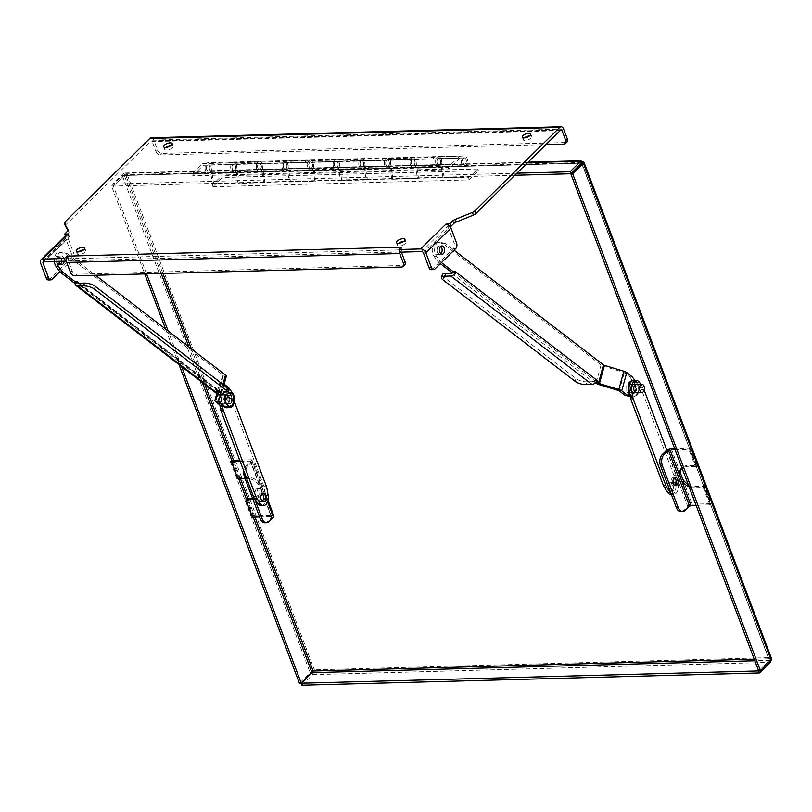 <?xml version="1.0" encoding="UTF-8"?>
<svg xmlns="http://www.w3.org/2000/svg" width="812" height="812" viewBox="0 0 812 812"><rect width="100%" height="100%" fill="white"/><g stroke="black" fill="none" stroke-linecap="round" stroke-linejoin="round"><path stroke-width="0.61" stroke-dasharray="4.06 3.04" d="M67.853 234.404L68.847 237.053L69.345 236.556L65.691 236.657L68.502 233.886A4.04 1.583 -20.7 0 0 69.081 232.536A4.04 1.583 -20.7 0 0 69.04 232.455L67.995 230.598M65.356 225.858A4.04 1.583 159.3 0 1 65.965 224.609L150.859 141.065L560.716 130.062M449.878 226.345L447.29 226.416L421.702 251.598M400.012 252.177L402.397 249.822L67.843 258.805L66.3 260.327M524.451 137.847A4.547 1.776 -20.7 0 0 523.943 138.294A4.547 1.776 -20.7 0 0 523.293 139.806A4.547 1.776 -20.7 0 0 528.176 139.857A4.547 1.776 -20.7 0 0 531.789 136.589A4.547 1.776 -20.7 0 0 529.627 135.898M398.611 243.306A4.547 1.776 -20.7 0 0 398.103 243.742A4.547 1.776 -20.7 0 0 397.444 245.254A4.547 1.776 -20.7 0 0 402.326 245.315A4.547 1.776 -20.7 0 0 405.949 242.037A4.547 1.776 -20.7 0 0 403.787 241.347M78.409 251.893A4.547 1.776 -20.7 0 0 77.891 252.339A4.547 1.776 -20.7 0 0 77.241 253.851A4.547 1.776 -20.7 0 0 82.124 253.912A4.547 1.776 -20.7 0 0 85.747 250.634A4.547 1.776 -20.7 0 0 83.575 249.944M165.821 147.48A4.547 1.776 -20.7 0 0 165.313 147.916A4.547 1.776 -20.7 0 0 164.663 149.428A4.547 1.776 -20.7 0 0 169.535 149.489A4.547 1.776 -20.7 0 0 173.159 146.211A4.547 1.776 -20.7 0 0 170.997 145.521M65.366 235.815L65.691 236.657M68.35 233.907L69.345 236.556M43.757 261.738L68.847 237.053A1.553 1.066 -134.5 0 0 68.127 238.423L44.447 261.718M67.091 256.805L67.843 258.805M67.619 256.135L68.614 258.784A1.553 0.944 88.5 0 0 68.32 260.906L72.075 270.853A4.04 2.781 -134.5 0 0 76.592 274.243L403.199 265.473A4.04 2.781 -134.5 0 0 404.721 264.885M68.32 260.906L401.331 251.974A1.553 0.944 -91.5 0 1 401.625 249.842L400.834 247.741M402.397 249.822L401.402 247.183M431.233 269.696A4.04 2.466 88.5 0 0 432.441 269.137L453.35 248.563A4.04 2.466 88.5 0 0 454.121 243.021L448.528 228.213A1.553 1.066 -134.5 0 0 446.793 226.903L445.798 224.264M447.29 226.416L446.498 224.315M151.235 137.776A4.628 2.822 -91.5 0 1 153.752 140.05L157.508 149.987L155.914 151.55L152.159 141.613A1.553 0.944 88.5 0 0 151.316 140.852A1.553 0.944 88.5 0 0 150.859 141.065M59.814 271.695L72.948 258.774A4.04 2.466 88.5 0 0 73.719 253.232L68.127 238.423M60.433 264.042A4.161 2.537 -91.5 0 1 59.317 264.509A4.161 2.537 -91.5 0 1 56.667 260.429A4.161 2.537 -91.5 0 1 59.093 256.196A4.161 2.537 -91.5 0 1 61.692 261.261M66.107 235.084A4.628 3.187 -134.5 0 0 65.691 238.484L71.283 253.293L73.719 253.232M48.395 279.978A4.04 2.466 88.5 0 0 49.603 279.409L70.512 258.835A4.04 2.466 88.5 0 0 71.283 253.293M59.195 261.738A4.161 2.537 -91.5 0 1 58.119 264.002A4.161 2.537 -91.5 0 1 56.881 264.58A4.161 2.537 -91.5 0 1 54.231 260.49A4.161 2.537 -91.5 0 1 56.657 256.267A4.161 2.537 -91.5 0 1 59.266 261.322M399.342 250.411A4.628 2.822 -91.5 0 1 399.636 248.919M440.926 253.76A4.161 2.537 -91.5 0 1 439.718 254.298A4.161 2.537 -91.5 0 1 437.069 250.218A4.161 2.537 -91.5 0 1 439.495 245.985A4.161 2.537 -91.5 0 1 440.723 246.462M155.914 151.55A4.04 2.781 -134.5 0 0 160.431 154.95L545.948 144.597M157.508 149.987A4.04 2.781 -134.5 0 0 162.024 153.387L565.487 142.557A4.04 2.781 -134.5 0 0 567.009 141.958M237.946 478.867L239.144 477.679L248.705 477.426A12.129 8.353 -134.5 0 1 260.885 484.896L259.688 486.073L261.748 491.534L262.946 490.346L251.395 459.775A3.492 1.37 159.3 0 1 252.857 460.323A3.492 1.37 159.3 0 1 252.359 461.48L247.893 465.875A8.09 4.933 88.5 0 0 246.34 476.948L254.501 498.538M260.875 496.203A4.161 2.537 -91.5 0 1 259.576 496.832A4.161 2.537 -91.5 0 1 257.323 494.792A4.161 2.537 -91.5 0 1 259.353 488.53A4.161 2.537 -91.5 0 1 261.931 493.828M273.898 516.006A3.492 1.37 -20.7 0 0 272.436 515.468L262.946 490.346A12.129 8.353 -134.5 0 1 261.159 496.518L259.952 497.705A12.129 8.353 -134.5 0 0 261.748 491.534L271.238 516.645L259.596 516.96M252.41 517.153L253.608 515.965L272.436 515.468M264.682 522.735A8.09 4.933 88.5 0 0 267.087 521.608L271.553 517.214L271.238 516.645M240.088 461.236L250.685 461.145L246.046 465.926A8.09 4.933 88.5 0 0 243.833 471.122M251.395 459.775L239.662 460.089M255.475 494.843A4.161 2.537 88.5 0 0 257.739 496.883A4.161 2.537 88.5 0 0 260.155 492.661A4.161 2.537 88.5 0 0 257.516 488.57A4.161 2.537 88.5 0 0 255.475 494.843M239.144 477.679L232.567 460.282M253.608 515.965L247.041 498.568M252.593 498.416L256.592 498.314A12.129 8.353 -134.5 0 0 261.159 496.518M253.019 499.563L255.384 499.492A12.129 8.353 -134.5 0 0 259.952 497.705M250.197 460.962L259.688 486.073A12.129 8.353 -134.5 0 0 247.498 478.613L245.133 478.674M682.699 479.08L692.189 504.201A3.492 1.37 -20.7 0 0 687.622 506.049L683.156 510.443A8.09 4.933 -91.5 0 1 680.74 511.57M674.508 477.669A4.161 2.537 88.5 0 0 673.574 477.405A4.161 2.537 88.5 0 0 671.534 483.678A4.161 2.537 88.5 0 0 673.798 485.718A4.161 2.537 88.5 0 0 674.711 485.414M675.005 449.564L688.769 449.188L689.977 448.001L674.579 448.417M692.189 504.201L711.018 503.694L709.82 504.871L696.046 505.247M688.231 484.551A12.129 8.353 -134.5 0 0 694.889 486.55L704.44 486.286L711.018 503.694M689.977 448.001L696.554 465.408L687.003 465.662A12.129 8.353 -134.5 0 0 682.435 467.458A12.129 8.353 -134.5 0 0 681.877 468.098M696.554 465.408L695.346 466.595L688.769 449.188M695.346 466.595L685.795 466.849A12.129 8.353 -134.5 0 0 681.978 468.016M689.073 486.784A12.129 8.353 -134.5 0 0 693.681 487.728L703.243 487.474L709.82 504.871M703.243 487.474L704.44 486.286M580.773 160.949L581.118 163.06L125.231 175.301L126.033 175.869L127.23 174.681L126.439 174.144L125.545 175.595L122.419 175.402L124.723 175.981M125.586 175.504L581.91 163.141L768.7 658.806L770.629 658.227L769.106 659.171L769.4 660.369L768.7 658.806L769.908 657.618L770.629 658.227L770.283 662.237L582.052 163.73M581.585 163.161L769.4 660.369L758.662 670.935L769.441 660.329L754.815 660.765M161.162 273.492L123.505 173.352A3.492 2.131 88.5 0 0 123.373 173.474L112.635 184.05L113.396 186.049L124.175 175.443M181.624 366.618L168.175 331.052M146.576 273.888L113.386 186.049L514.778 175.28M311.991 672.651L312.884 674.518C314.63 673.574 314.995 672.234 313.99 670.479L310.285 672.569A3.492 1.37 -20.7 0 0 310.143 672.691L299.405 683.268M581.534 163.202L124.134 175.483L113.396 186.049L111.548 186.1L144.739 273.938M111.548 186.1L122.287 175.534A3.492 1.37 159.3 0 1 122.419 175.402L126.439 174.144L125.17 172.976L123.505 173.352M165.557 329.033L178.995 364.608M312.031 672.6L310.285 672.569M302.013 685.226L312.752 674.65A3.492 2.131 88.5 0 0 312.884 674.518M769.441 660.329L771.37 660.186M516.899 173.2L112.635 184.05M312.914 671.412L313.99 670.479L312.914 671.412M768.964 660.115L770.283 662.237M771.4 658.248L769.908 657.618L583.087 161.882L582.803 162.451L127.23 174.681L314.345 669.849L313.99 670.479L314.345 669.849L769.908 657.618M125.555 175.575L126.439 174.144L127.23 174.681M313.138 671.027L314.345 669.849M581.595 163.638L582.803 162.451M202.685 163.628L228.304 162.938L228.933 164.613L203.315 165.293L192.627 175.818L191.997 174.144L202.685 163.628L203.315 165.293M459.318 156.29L464.109 155.833A5.176 3.157 -91.5 0 1 464.241 155.823A5.176 3.157 -91.5 0 1 467.539 160.908A5.176 3.157 -91.5 0 1 464.515 166.176A5.176 3.157 -91.5 0 1 461.622 163.415A5.176 3.157 -91.5 0 1 461.744 158.005L408.243 159.802L407.614 158.127L459.318 156.29L448.163 167.272L191.997 174.144M407.614 158.127L228.304 162.938M448.163 167.272L448.792 168.947L192.627 175.818M459.704 158.198L448.792 168.947M465.428 163.78A3.238 1.979 88.5 0 0 466.261 160.116A3.238 1.979 88.5 0 0 464.291 157.761A3.238 1.979 88.5 0 0 462.404 161.05A3.238 1.979 88.5 0 0 464.464 164.227A3.238 1.979 88.5 0 0 465.428 163.78M433.699 156.98L464.109 155.833M433.862 159.111L433.232 157.437M382.472 158.35L408.091 157.66M356.387 159.497L357.016 161.172L382.635 160.482L381.995 158.817M331.235 159.731L356.854 159.04M305.15 160.877L305.779 162.552L331.397 161.862L330.768 160.187M280.008 161.101L305.616 160.411M253.912 162.248L254.552 163.922L280.16 163.232L279.531 161.568M228.771 162.481L254.389 161.791M254.552 163.922L228.933 164.613M305.779 162.552L280.16 163.232M357.016 161.172L331.397 161.862M408.243 159.802L382.635 160.482M461.744 158.005L434.095 158.888M436.135 158.695A5.176 3.157 88.5 0 0 436.003 164.095A5.176 3.157 88.5 0 0 438.896 166.856A5.176 3.157 88.5 0 0 441.921 161.598A5.176 3.157 88.5 0 0 438.622 156.513A5.176 3.157 88.5 0 0 438.49 156.523M439.81 164.471A3.238 1.979 88.5 0 0 440.642 160.806A3.238 1.979 88.5 0 0 438.673 158.452A3.238 1.979 88.5 0 0 436.785 161.74A3.238 1.979 88.5 0 0 438.845 164.917A3.238 1.979 88.5 0 0 439.81 164.471M412.872 157.203A5.176 3.157 -91.5 0 1 413.003 157.203A5.176 3.157 -91.5 0 1 416.302 162.288A5.176 3.157 -91.5 0 1 413.278 167.546A5.176 3.157 -91.5 0 1 410.385 164.785A5.176 3.157 -91.5 0 1 410.517 159.375L384.898 160.065A5.176 3.157 88.5 0 0 384.776 165.475A5.176 3.157 88.5 0 0 387.669 168.236A5.176 3.157 88.5 0 0 390.684 162.979A5.176 3.157 88.5 0 0 387.385 157.883A5.176 3.157 88.5 0 0 387.253 157.893M382.858 160.258L384.898 160.065M388.583 165.841A3.238 1.979 -91.5 0 1 387.618 166.298A3.238 1.979 -91.5 0 1 385.548 163.11A3.238 1.979 -91.5 0 1 387.436 159.822A3.238 1.979 -91.5 0 1 389.415 162.177A3.238 1.979 -91.5 0 1 388.583 165.841M410.517 159.375L408.477 159.578M414.191 165.161A3.238 1.979 88.5 0 0 415.033 161.497A3.238 1.979 88.5 0 0 413.054 159.142A3.238 1.979 88.5 0 0 411.166 162.43A3.238 1.979 88.5 0 0 413.227 165.607A3.238 1.979 88.5 0 0 414.191 165.161M361.634 158.584A5.176 3.157 -91.5 0 1 361.766 158.573A5.176 3.157 -91.5 0 1 365.065 163.659A5.176 3.157 -91.5 0 1 362.05 168.926A5.176 3.157 -91.5 0 1 359.158 166.166A5.176 3.157 -91.5 0 1 359.28 160.756L333.661 161.446A5.176 3.157 88.5 0 0 333.539 166.846A5.176 3.157 88.5 0 0 336.432 169.606A5.176 3.157 88.5 0 0 339.457 164.349A5.176 3.157 88.5 0 0 336.158 159.264A5.176 3.157 88.5 0 0 336.026 159.274M331.621 161.639L333.661 161.446M337.345 167.221A3.238 1.979 -91.5 0 1 336.381 167.668A3.238 1.979 -91.5 0 1 334.321 164.491A3.238 1.979 -91.5 0 1 336.209 161.202A3.238 1.979 -91.5 0 1 338.178 163.557A3.238 1.979 -91.5 0 1 337.345 167.221M359.28 160.756L357.239 160.949M362.964 166.531A3.238 1.979 88.5 0 0 363.796 162.867A3.238 1.979 88.5 0 0 361.827 160.512A3.238 1.979 88.5 0 0 359.939 163.801A3.238 1.979 88.5 0 0 362 166.978A3.238 1.979 88.5 0 0 362.964 166.531M310.407 159.954A5.176 3.157 -91.5 0 1 310.539 159.944A5.176 3.157 -91.5 0 1 313.838 165.039A5.176 3.157 -91.5 0 1 310.813 170.297A5.176 3.157 -91.5 0 1 307.921 167.536A5.176 3.157 -91.5 0 1 308.052 162.126L282.434 162.816A5.176 3.157 88.5 0 0 282.302 168.226A5.176 3.157 88.5 0 0 285.195 170.987A5.176 3.157 88.5 0 0 288.219 165.729A5.176 3.157 88.5 0 0 284.921 160.634A5.176 3.157 88.5 0 0 284.789 160.644M280.394 163.009L282.434 162.816M286.108 168.591A3.238 1.979 -91.5 0 1 285.144 169.048A3.238 1.979 -91.5 0 1 283.083 165.861A3.238 1.979 -91.5 0 1 284.971 162.573A3.238 1.979 -91.5 0 1 286.951 164.927A3.238 1.979 -91.5 0 1 286.108 168.591M308.052 162.126L306.012 162.319M311.727 167.911A3.238 1.979 88.5 0 0 312.559 164.247A3.238 1.979 88.5 0 0 310.59 161.892A3.238 1.979 88.5 0 0 308.702 165.171A3.238 1.979 88.5 0 0 310.763 168.358A3.238 1.979 88.5 0 0 311.727 167.911M259.17 161.334A5.176 3.157 -91.5 0 1 259.302 161.324A5.176 3.157 -91.5 0 1 262.601 166.409A5.176 3.157 -91.5 0 1 259.586 171.677A5.176 3.157 -91.5 0 1 256.693 168.916A5.176 3.157 -91.5 0 1 256.815 163.506L231.197 164.197A5.176 3.157 88.5 0 0 231.075 169.596A5.176 3.157 88.5 0 0 233.968 172.357A5.176 3.157 88.5 0 0 236.982 167.099A5.176 3.157 88.5 0 0 233.694 162.014A5.176 3.157 88.5 0 0 233.562 162.014M229.157 164.389L231.197 164.197M234.881 169.972A3.238 1.979 -91.5 0 1 233.917 170.418A3.238 1.979 -91.5 0 1 231.856 167.242A3.238 1.979 -91.5 0 1 233.744 163.953A3.238 1.979 -91.5 0 1 235.713 166.308A3.238 1.979 -91.5 0 1 234.881 169.972M256.815 163.506L254.775 163.699M260.5 169.282A3.238 1.979 88.5 0 0 261.332 165.618A3.238 1.979 88.5 0 0 259.353 163.263A3.238 1.979 88.5 0 0 257.475 166.551A3.238 1.979 88.5 0 0 259.535 169.728A3.238 1.979 88.5 0 0 260.5 169.282M212.866 186.76L469.031 179.888L478.4 170.672L222.234 177.544L212.866 186.76L210.531 171.494L236.15 170.804L238.078 183.39L263.687 182.7L261.758 170.124L287.377 169.434L289.305 182.01L314.924 181.33L312.996 168.744L338.614 168.054L340.543 180.64L366.151 179.949L364.233 167.373L389.841 166.683L391.77 179.259L417.388 178.579L415.46 165.993L441.078 165.303L443.007 177.889L468.625 177.199L469.783 176.864L477.771 168.997L478.4 170.672M469.031 179.888L468.625 177.199M210.531 171.494A5.176 3.157 -91.5 0 1 208.349 173.047A5.176 3.157 -91.5 0 1 205.05 167.962A5.176 3.157 -91.5 0 1 208.075 162.694A5.176 3.157 -91.5 0 1 210.724 164.846L213.617 183.735L221.605 175.879L222.234 177.544M209.77 166.338A3.025 1.847 88.5 0 0 208.126 164.846A3.025 1.847 88.5 0 0 206.37 167.922A3.025 1.847 88.5 0 0 208.288 170.896A3.025 1.847 88.5 0 0 209.77 166.338M477.771 168.997L221.605 175.879M469.783 176.864L213.617 183.735M235.389 165.648A3.025 1.847 -91.5 0 1 233.907 170.205A3.025 1.847 -91.5 0 1 231.978 167.231A3.025 1.847 -91.5 0 1 233.744 164.166A3.025 1.847 -91.5 0 1 235.389 165.648M238.078 183.39L239.225 182.964L236.343 164.166A5.176 3.157 88.5 0 0 233.694 162.014A5.176 3.157 88.5 0 0 230.669 167.272A5.176 3.157 88.5 0 0 233.968 172.357A5.176 3.157 88.5 0 0 236.15 170.804M236.343 164.166L210.724 164.846M443.007 177.889L469.772 176.783M444.154 177.463L441.271 158.665A5.176 3.157 88.5 0 0 438.622 156.513A5.176 3.157 88.5 0 0 435.597 161.771A5.176 3.157 88.5 0 0 438.896 166.856A5.176 3.157 88.5 0 0 441.078 165.303M440.327 160.147A3.025 1.847 -91.5 0 1 438.845 164.704A3.025 1.847 -91.5 0 1 436.917 161.73A3.025 1.847 -91.5 0 1 438.683 158.665A3.025 1.847 -91.5 0 1 440.327 160.147M441.271 158.665L415.653 159.345A5.176 3.157 88.5 0 0 413.003 157.203A5.176 3.157 88.5 0 0 409.989 162.461A5.176 3.157 88.5 0 0 413.278 167.546A5.176 3.157 88.5 0 0 415.46 165.993M414.709 160.837A3.025 1.847 -91.5 0 1 413.227 165.394A3.025 1.847 -91.5 0 1 411.298 162.42A3.025 1.847 -91.5 0 1 413.064 159.345A3.025 1.847 -91.5 0 1 414.709 160.837M417.388 178.579L418.535 178.153L415.653 159.345M391.77 179.259L418.535 178.153M389.09 161.517A3.025 1.847 -91.5 0 1 387.608 166.084A3.025 1.847 -91.5 0 1 385.68 163.11A3.025 1.847 -91.5 0 1 387.446 160.035A3.025 1.847 -91.5 0 1 389.09 161.517M392.927 178.843L390.044 160.035A5.176 3.157 88.5 0 0 387.385 157.883A5.176 3.157 88.5 0 0 384.37 163.141A5.176 3.157 88.5 0 0 387.669 168.236A5.176 3.157 88.5 0 0 389.841 166.683M390.044 160.035L364.426 160.725A5.176 3.157 88.5 0 0 361.766 158.573A5.176 3.157 88.5 0 0 358.752 163.831A5.176 3.157 88.5 0 0 362.05 168.926A5.176 3.157 88.5 0 0 364.233 167.373M363.471 162.207A3.025 1.847 -91.5 0 1 361.99 166.775A3.025 1.847 -91.5 0 1 360.061 163.801A3.025 1.847 -91.5 0 1 361.827 160.725A3.025 1.847 -91.5 0 1 363.471 162.207M366.151 179.949L367.308 179.533L364.426 160.725M340.543 180.64L367.308 179.533M337.853 162.897A3.025 1.847 -91.5 0 1 336.371 167.455A3.025 1.847 -91.5 0 1 334.453 164.481A3.025 1.847 -91.5 0 1 336.209 161.415A3.025 1.847 -91.5 0 1 337.853 162.897M341.69 180.213L338.807 161.415A5.176 3.157 88.5 0 0 336.158 159.264A5.176 3.157 88.5 0 0 333.133 164.521A5.176 3.157 88.5 0 0 336.432 169.606A5.176 3.157 88.5 0 0 338.614 168.054M338.807 161.415L313.188 162.095A5.176 3.157 88.5 0 0 310.539 159.944A5.176 3.157 88.5 0 0 307.515 165.212A5.176 3.157 88.5 0 0 310.813 170.297A5.176 3.157 88.5 0 0 312.996 168.744M312.244 163.588A3.025 1.847 -91.5 0 1 310.763 168.145A3.025 1.847 -91.5 0 1 308.834 165.171A3.025 1.847 -91.5 0 1 310.6 162.095A3.025 1.847 -91.5 0 1 312.244 163.588M314.924 181.33L316.071 180.903L313.188 162.095M289.305 182.01L316.071 180.903M286.626 164.268A3.025 1.847 -91.5 0 1 285.144 168.835A3.025 1.847 -91.5 0 1 283.215 165.861A3.025 1.847 -91.5 0 1 284.982 162.786A3.025 1.847 -91.5 0 1 286.626 164.268M290.452 181.594L287.57 162.786A5.176 3.157 88.5 0 0 284.921 160.634A5.176 3.157 88.5 0 0 281.906 165.892A5.176 3.157 88.5 0 0 285.195 170.987A5.176 3.157 88.5 0 0 287.377 169.434M287.57 162.786L261.961 163.476A5.176 3.157 88.5 0 0 259.302 161.324A5.176 3.157 88.5 0 0 256.287 166.582A5.176 3.157 88.5 0 0 259.586 171.677A5.176 3.157 88.5 0 0 261.758 170.124M261.007 164.958A3.025 1.847 -91.5 0 1 259.525 169.525A3.025 1.847 -91.5 0 1 257.597 166.551A3.025 1.847 -91.5 0 1 259.363 163.476A3.025 1.847 -91.5 0 1 261.007 164.958M263.687 182.7L264.844 182.284L261.961 163.476M239.225 182.964L264.844 182.284M207.222 165.272A3.025 1.847 88.5 0 0 206.451 168.693A3.025 1.847 88.5 0 0 208.288 170.896A3.025 1.847 88.5 0 0 210.054 167.82A3.025 1.847 88.5 0 0 208.126 164.846A3.025 1.847 88.5 0 0 207.222 165.272M463.388 158.391A3.025 1.847 -91.5 0 1 464.291 157.975A3.025 1.847 -91.5 0 1 466.22 160.949A3.025 1.847 -91.5 0 1 464.454 164.024A3.025 1.847 -91.5 0 1 462.617 161.821A3.025 1.847 -91.5 0 1 463.388 158.391M629.939 394.774A8.252 5.034 88.5 0 0 633.39 396.835A8.252 5.034 88.5 0 0 637.785 392.135A8.252 5.034 88.5 0 0 633.34 380.361M635.522 390.399A4.202 2.568 -91.5 0 1 633.289 392.795A4.202 2.568 -91.5 0 1 630.609 388.664A4.202 2.568 -91.5 0 1 633.055 384.391A4.202 2.568 -91.5 0 1 635.522 390.399M634.72 380.463A8.252 5.034 -91.5 0 1 638.547 392.115A8.252 5.034 -91.5 0 1 634.162 396.814A8.252 5.034 -91.5 0 1 629.483 392.216M636.293 390.379A4.202 2.568 -91.5 0 1 634.05 392.775A4.202 2.568 -91.5 0 1 631.371 388.643A4.202 2.568 -91.5 0 1 633.827 384.37A4.202 2.568 -91.5 0 1 636.293 390.379M632.995 390.389A4.04 2.466 88.5 0 0 630.63 384.614A4.04 2.466 88.5 0 0 628.275 388.725A4.04 2.466 88.5 0 0 630.843 392.703A4.04 2.466 88.5 0 0 632.995 390.389M634.7 391.699C632.101 397.078 629.473 396.997 626.813 391.465L626.671 386.065C628.397 377.113 637.268 383.335 634.7 391.699M595.379 382.726L594.536 382.076L594.922 380.676L452.599 271.401L452.213 272.802M440.337 263.687L438.074 261.941L434.034 256.308A8.09 4.933 -91.5 0 1 432.491 247.437A8.09 4.933 -91.5 0 1 436.957 242.128A8.09 4.933 -91.5 0 1 437.871 242.24L443.058 243.681L601.032 364.974A4.628 1.624 -164.7 0 0 603.925 366.344L598.941 384.604M439.617 248.756A4.283 2.619 88.5 0 0 437.059 245.924A4.283 2.619 88.5 0 0 434.603 249.304A4.283 2.619 88.5 0 0 436.115 254.085A4.283 2.619 88.5 0 0 437.292 254.501A4.283 2.619 88.5 0 0 439.688 251.527M594.536 382.076L595.937 382.036M632.274 376.859L629.848 376.93L624.286 372.657A1.553 0.548 -164.7 0 0 623.322 372.2L603.925 366.344M443.058 243.681L445.494 243.62L454.06 250.197M438.074 261.941L440.51 261.88L436.46 256.237A8.09 4.933 -91.5 0 1 434.927 247.366A8.09 4.933 -91.5 0 1 439.393 242.067A8.09 4.933 -91.5 0 1 440.307 242.179L445.494 243.62M440.51 261.88L441.444 262.601M451.533 273.258L592.76 381.691A1.553 1.106 -52.5 0 0 594.374 380.26L596.81 380.189M454.913 271.776L453.137 271.817A1.553 1.106 127.5 0 1 452.538 272.802M438.551 254.014A4.283 2.619 -91.5 0 1 437.039 249.233A4.283 2.619 -91.5 0 1 439.495 245.863A4.283 2.619 -91.5 0 1 442.225 250.076A4.283 2.619 -91.5 0 1 439.718 254.43A4.283 2.619 -91.5 0 1 438.551 254.014M594.922 380.676L596.668 380.625M629.848 376.93L633.888 382.564A8.09 4.933 -91.5 0 1 635.42 391.435A8.09 4.933 -91.5 0 1 630.954 396.743A8.09 4.933 -91.5 0 1 630.285 396.682M629.686 392.531A4.283 2.619 88.5 0 0 630.853 392.947A4.283 2.619 88.5 0 0 633.35 388.583A4.283 2.619 88.5 0 0 630.619 384.37A4.283 2.619 88.5 0 0 628.163 387.75A4.283 2.619 88.5 0 0 629.686 392.531M634.852 380.452L636.314 382.503A8.09 4.933 -91.5 0 1 637.856 391.374A8.09 4.933 -91.5 0 1 633.39 396.682A8.09 4.933 -91.5 0 1 632.477 396.56L630.142 395.911M632.112 392.46A4.283 2.619 88.5 0 0 633.289 392.876A4.283 2.619 88.5 0 0 635.786 388.522A4.283 2.619 88.5 0 0 633.055 384.309A4.283 2.619 88.5 0 0 630.599 387.679A4.283 2.619 88.5 0 0 632.112 392.46M455.035 271.34L452.599 271.401M592.76 381.691L586.822 381.853L586.061 384.624M442.307 274.75A8.09 2.842 -164.7 0 0 443.697 277.054L575.901 378.554A8.09 2.842 -164.7 0 0 586.822 381.853M666.835 450.132L676.264 475.101A8.09 4.933 -91.5 0 1 676.822 477.141L678.111 484.358A8.09 4.933 -91.5 0 1 673.595 494.518A8.09 4.933 -91.5 0 1 670.966 493.381M640.79 384.34L643.063 387.811A8.09 4.933 -91.5 0 1 643.936 389.547L644.18 390.186M637.349 392.531A4.283 2.619 88.5 0 0 637.765 392.196A4.283 2.619 88.5 0 0 638.973 388.055A4.283 2.619 88.5 0 0 637.136 384.441M673.036 482.166A4.283 2.619 88.5 0 0 670.773 486.692A4.283 2.619 88.5 0 0 673.493 490.712A4.283 2.619 88.5 0 0 674.772 490.123A4.283 2.619 88.5 0 0 675.625 484.338M671.159 494.579A8.09 4.933 88.5 0 0 675.685 484.419L674.386 477.212A8.09 4.933 88.5 0 0 673.838 475.172L641.5 389.608A8.09 4.933 88.5 0 0 640.638 387.882L637.258 382.726A8.09 4.933 88.5 0 0 633.725 380.483M635.339 392.257A4.283 2.619 88.5 0 0 636.435 387.405A4.283 2.619 88.5 0 0 633.827 384.289A4.283 2.619 88.5 0 0 631.33 388.643A4.283 2.619 88.5 0 0 634.06 392.856A4.283 2.619 88.5 0 0 635.339 392.257M672.336 490.184A4.283 2.619 88.5 0 0 673.442 485.332A4.283 2.619 88.5 0 0 670.824 482.206A4.283 2.619 88.5 0 0 668.327 486.571A4.283 2.619 88.5 0 0 671.057 490.783A4.283 2.619 88.5 0 0 672.336 490.184M225.492 407.188A8.252 5.034 -91.5 0 1 222.183 398.053A8.252 5.034 -91.5 0 1 226.944 391.242A8.252 5.034 -91.5 0 1 231.775 403.026A8.252 5.034 -91.5 0 1 228.375 407.553M229.522 401.29A4.202 2.568 88.5 0 0 227.055 395.282A4.202 2.568 88.5 0 0 224.599 399.555A4.202 2.568 88.5 0 0 227.279 403.696A4.202 2.568 88.5 0 0 229.522 401.29M227.005 407.725A8.252 5.034 88.5 0 0 231.004 403.046A8.252 5.034 88.5 0 0 226.183 391.262A8.252 5.034 88.5 0 0 221.463 397.616A8.252 5.034 88.5 0 0 224.203 406.832M228.751 401.311A4.202 2.568 88.5 0 0 226.284 395.302A4.202 2.568 88.5 0 0 223.828 399.575A4.202 2.568 88.5 0 0 226.507 403.716A4.202 2.568 88.5 0 0 228.751 401.311M218.347 403.767A4.04 2.466 88.5 0 0 218.499 403.767A4.04 2.466 88.5 0 0 220.651 401.463A4.04 2.466 88.5 0 0 218.286 395.688A4.04 2.466 88.5 0 0 216.104 398.103A4.04 2.466 88.5 0 0 216.601 402.417M231.856 401.158A4.04 2.466 -91.5 0 1 229.705 403.462A4.04 2.466 -91.5 0 1 227.137 399.494A4.04 2.466 -91.5 0 1 229.491 395.383A4.04 2.466 -91.5 0 1 231.856 401.158M228.243 392.643L226.67 394.094M75.008 282.931A4.628 3.289 127.5 0 1 75.171 281.967L74.623 281.551L74.247 282.952M228.71 387.689L226.274 387.76L220.722 383.497A4.628 1.624 15.3 0 1 219.92 382.178A4.628 1.624 15.3 0 1 219.961 382.066L223.31 375.601A1.553 0.548 -164.7 0 0 223.33 375.56A1.553 0.548 -164.7 0 0 223.056 375.114L65.092 253.831L59.905 252.39A8.09 4.933 88.5 0 0 58.992 252.278A8.09 4.933 88.5 0 0 54.333 261.454M224.863 394.327L225.624 391.546L219.687 391.709A1.553 1.106 127.5 0 1 218.834 390.339L216.408 390.399L216.56 392.226L218.063 393.373A1.553 0.548 15.3 0 1 218.337 393.82A1.553 0.548 15.3 0 1 218.316 393.861L223.31 375.601M60.524 264.113A4.283 2.619 -91.5 0 1 59.317 264.641A4.283 2.619 -91.5 0 1 56.586 260.429A4.283 2.619 -91.5 0 1 59.083 256.074A4.283 2.619 -91.5 0 1 60.261 256.48A4.283 2.619 -91.5 0 1 61.773 261.261M76.947 281.916L75.171 281.967L216.408 390.399A4.628 3.289 -52.5 0 0 217.251 393.972M56.769 261.393A8.09 4.933 -91.5 0 1 61.418 252.207A8.09 4.933 -91.5 0 1 62.331 252.319L67.528 253.77L65.092 253.831M226.243 376.484L222.904 382.949A1.553 0.548 -164.7 0 0 222.884 382.99A1.553 0.548 -164.7 0 0 223.148 383.426L224.153 384.198M67.528 253.77L95.511 275.258M218.052 394.378L218.316 393.861M216.56 392.226L218.996 392.155L220.499 393.312A4.628 1.624 15.3 0 1 221.321 394.419L223.889 385.121L221.361 394.419M59.114 261.332A4.283 2.619 -91.5 0 1 61.519 256.003A4.283 2.619 -91.5 0 1 62.697 256.419A4.283 2.619 -91.5 0 1 64.209 261.19M77.059 281.48L74.623 281.551M79.353 283.246L219.382 390.755L218.996 392.155M230.659 395.556A4.283 2.619 -91.5 0 1 232.171 400.336A4.283 2.619 -91.5 0 1 229.715 403.706A4.283 2.619 -91.5 0 1 226.984 399.494A4.283 2.619 -91.5 0 1 229.481 395.139A4.283 2.619 -91.5 0 1 230.659 395.556M227.38 407.573A8.09 4.933 88.5 0 0 231.856 402.265A8.09 4.933 88.5 0 0 230.314 393.404L226.274 387.76M228.223 395.617A4.283 2.619 -91.5 0 1 229.745 400.397A4.283 2.619 -91.5 0 1 227.279 403.777A4.283 2.619 -91.5 0 1 224.548 399.565A4.283 2.619 -91.5 0 1 227.055 395.2A4.283 2.619 -91.5 0 1 228.223 395.617M216.946 390.816L219.382 390.755M225.624 391.546A8.09 2.842 -164.7 0 0 228.913 390.207M261.19 505.582A8.09 4.933 88.5 0 0 265.707 495.421L264.418 488.215A8.09 4.933 88.5 0 0 263.859 486.175L231.532 400.61A8.09 4.933 88.5 0 0 230.659 398.885L227.279 393.729A8.09 4.933 88.5 0 0 223.747 391.496A8.09 4.933 88.5 0 0 219.23 401.656L219.808 404.883M225.36 403.27A4.283 2.619 -91.5 0 1 224.082 403.858A4.283 2.619 -91.5 0 1 221.351 399.646A4.283 2.619 -91.5 0 1 223.848 395.292A4.283 2.619 -91.5 0 1 226.467 398.408A4.283 2.619 -91.5 0 1 225.36 403.27M262.286 501.258A4.283 2.619 -91.5 0 1 261.078 501.786A4.283 2.619 -91.5 0 1 258.348 497.573A4.283 2.619 -91.5 0 1 260.855 493.219A4.283 2.619 -91.5 0 1 262.083 493.676M222.518 406.365L221.666 401.585A8.09 4.933 -91.5 0 1 226.183 391.425A8.09 4.933 -91.5 0 1 229.715 393.668L233.095 398.814A8.09 4.933 -91.5 0 1 233.957 400.549L234.384 401.666M227.796 403.199A4.283 2.619 -91.5 0 1 226.518 403.797A4.283 2.619 -91.5 0 1 223.787 399.585A4.283 2.619 -91.5 0 1 226.284 395.221A4.283 2.619 -91.5 0 1 228.903 398.347A4.283 2.619 -91.5 0 1 227.796 403.199M69.04 232.455L68.106 229.989M67.497 231.237L68.502 233.886M423.438 252.897L448.528 228.213M560.107 130.661L152.159 141.613M65.965 224.609L64.97 221.96M65.691 238.484L40.6 263.179M49.603 279.409L52.039 279.348M70.482 272.416L72.075 270.853M432.441 269.137L434.877 269.066M454.121 243.021L456.557 242.961M563.893 144.12L565.487 142.557M563.619 129.047L153.752 140.05M162.024 153.387L160.431 154.95M72.948 258.774L70.512 258.835M401.615 267.046L403.199 265.473M76.592 274.243L74.998 275.806M455.786 248.492L453.35 248.563M267.615 501.846L252.359 461.48M268.934 521.558L267.087 521.608M247.893 465.875L246.046 465.926M271.553 517.214L250.512 461.531M248.705 477.426L247.498 478.613M255.384 499.492L256.592 498.314M666.581 450.366L687.622 506.049M671.148 448.508L680.639 473.629M683.156 510.443L684.993 510.393M694.889 486.55L693.681 487.728M685.795 466.849L687.003 465.662M768.7 658.806L754.216 659.192M254.968 517.082L247.954 498.538M240.494 478.796L233.491 460.262M204.847 384.452L191.409 348.886M162.907 273.451L126.033 175.869M253.222 517.132L246.432 499.157M238.758 478.847L231.968 460.871M202.371 382.553L188.932 346.978M122.287 175.534L310.143 672.691M312.752 674.65L770.152 662.379M527.638 162.623L123.373 173.474M601.032 364.974L596.038 383.234M437.871 242.24L440.307 242.179M434.034 256.308L436.46 256.237M623.322 372.2L618.328 390.46M619.302 390.917L624.286 372.657M630.274 396.621L632.477 396.56M636.314 382.503L633.888 382.564M575.14 381.335L575.901 378.554M443.697 277.054L442.946 279.835M678.111 484.358L675.685 484.419M674.386 477.212L676.822 477.141M673.838 475.172L676.264 475.101M641.5 389.608L643.936 389.547M640.638 387.882L643.063 387.811M637.258 382.726L639.683 382.655M218.063 393.373L223.056 375.114M62.331 252.319L59.905 252.39M220.499 393.312L222.935 384.391M223.148 383.426L218.722 399.636M217.91 401.209L222.904 382.949M219.92 382.178L216.794 393.627L219.961 382.066M220.722 383.497L215.728 401.757M232.75 393.333L230.314 393.404M78.449 283.266L219.687 391.709M221.666 401.585L219.23 401.656M229.715 393.668L227.279 393.729M233.095 398.814L230.659 398.885M233.957 400.549L231.532 400.61M266.295 486.114L263.859 486.175M266.854 488.154L264.418 488.215M268.143 495.361L265.707 495.421M69.081 232.536L68.086 229.897M43.178 261.971L68.259 237.277M561.183 129.849L151.316 140.852M522.289 137.157L523.293 139.806M530.794 133.939L531.789 136.589M396.449 242.605L397.444 245.254M404.955 239.398L405.949 242.037M76.237 251.202L77.241 253.851M84.742 247.985L85.747 250.634M163.659 146.779L164.663 149.428M172.164 143.572L173.159 146.211M56.881 264.58L59.317 264.509M56.657 256.267L59.093 256.196M439.718 254.298L442.154 254.237M439.495 245.985L441.931 245.924M268.031 500.466L252.857 460.323M259.353 488.53L257.516 488.57M259.576 496.832L257.739 496.883M271.726 516.828L250.685 461.145M673.798 485.718L675.645 485.667M673.574 477.405L675.422 477.354M682.435 467.458L681.227 468.646M769.167 659.019L770.791 658.085M582.052 163.75L584.041 163.232M125.17 172.976L528.115 162.156M464.241 155.823L208.075 162.694M464.515 166.176L208.349 173.047M464.291 157.761L438.673 158.452M464.464 164.227L438.845 164.917M413.054 159.142L387.436 159.822M413.227 165.607L387.618 166.298M361.827 160.512L336.209 161.202M362 166.978L336.381 167.668M310.59 161.892L284.971 162.573M310.763 168.358L285.144 169.048M259.353 163.263L233.744 163.953M259.535 169.728L233.917 170.418M233.744 164.166L464.291 157.975M233.907 170.205L464.454 164.024M438.683 158.665L413.064 159.345M438.845 164.704L413.227 165.394M387.446 160.035L361.827 160.725M387.608 166.084L361.99 166.775M336.209 161.415L310.6 162.095M336.371 167.455L310.763 168.145M284.982 162.786L259.363 163.476M285.144 168.835L259.525 169.525M633.39 396.835L634.162 396.814M633.289 392.795L634.05 392.775M633.055 384.391L633.827 384.37M630.843 392.703L635.613 392.572M630.63 384.614L635.4 384.492M626.813 391.465L626.671 386.065M436.957 242.128L439.393 242.067M439.495 245.863L437.059 245.924M439.718 254.43L437.292 254.501M630.954 396.743L633.39 396.682M633.055 384.309L630.619 384.37M633.289 392.876L630.853 392.947M671.422 494.579L673.595 494.518M634.06 392.856L636.486 392.795M633.827 384.289L636.263 384.218M671.057 490.783L673.493 490.712M670.824 482.206L673.26 482.145M226.944 391.242L226.183 391.262M227.055 395.282L226.284 395.302M227.279 403.696L226.507 403.716M229.491 395.383L218.286 395.688M229.705 403.462L218.499 403.767M61.418 252.207L58.992 252.278M218.337 393.82L223.33 375.56M59.317 264.641L61.753 264.58M59.083 256.074L61.519 256.003M219.118 391.536L77.891 283.094M217.89 401.25L222.884 382.99M227.279 403.777L229.715 403.706M227.055 395.2L229.481 395.139M226.183 391.425L223.747 391.496M226.284 395.221L223.848 395.292M226.518 403.797L224.082 403.858M263.291 493.148L260.855 493.219M263.514 501.725L261.078 501.786"/><path stroke-width="1.22" d="M67.995 230.598L65.427 226.04A4.04 1.583 159.3 0 1 65.386 225.949A4.04 1.583 159.3 0 1 65.356 225.858M545.948 144.597L563.893 144.12A4.04 2.781 -134.5 0 0 565.416 143.521A4.04 2.781 -134.5 0 0 565.781 140.557L562.026 130.61A1.553 0.944 88.5 0 0 561.183 129.849A1.553 0.944 88.5 0 0 560.716 130.062L475.832 213.607A4.04 1.583 159.3 0 1 473.416 215.089L456.192 222.062A4.04 1.583 -20.7 0 0 453.776 223.544L450.954 226.315L449.878 226.345M421.702 251.598L400.012 252.177L399.007 249.538L420.707 248.949A4.628 3.187 45.5 0 1 425.874 252.836L431.466 267.645L429.04 267.716L423.438 252.897A1.553 1.066 -134.5 0 0 421.702 251.598M66.3 260.327L65.457 261.159L43.757 261.738A1.553 1.066 45.5 0 0 43.036 263.108L48.629 277.927A4.04 2.466 88.5 0 0 50.831 279.907A4.04 2.466 88.5 0 0 52.039 279.348L59.814 271.695M529.627 135.898A4.547 1.776 -20.7 0 0 524.451 137.847M403.787 241.347A4.547 1.776 -20.7 0 0 398.611 243.306M83.575 249.944A4.547 1.776 -20.7 0 0 78.409 251.893M170.997 145.521A4.547 1.776 -20.7 0 0 165.821 147.48M65.427 226.04L64.422 223.391L68.046 229.806A4.04 1.583 159.3 0 1 68.086 229.897A4.04 1.583 159.3 0 1 67.497 231.237L64.686 234.008L65.366 235.815M64.686 234.008L68.35 233.907L67.853 234.404A4.628 3.187 -134.5 0 0 66.107 235.084L41.016 259.779A4.628 3.187 45.5 0 1 42.762 259.099L64.453 258.51L65.457 261.159M48.629 277.927L46.193 277.988L40.6 263.179A4.628 3.187 45.5 0 1 41.016 259.779M64.453 258.51L66.848 256.156L67.091 256.805M399.636 248.919A4.628 2.822 -91.5 0 1 400.631 247.203L401.402 247.183L399.007 249.538M446.498 224.315L446.295 223.767L449.96 223.665L450.954 226.315M453.776 223.544L452.771 220.894L449.96 223.665M452.771 220.894A4.04 1.583 159.3 0 1 455.187 219.423L456.192 222.062M475.832 213.607L474.827 210.968A4.04 1.583 159.3 0 1 472.411 212.439L455.187 219.423M474.827 210.968L559.722 127.423A4.628 2.822 -91.5 0 1 561.102 126.773A4.628 2.822 -91.5 0 1 563.619 129.047L567.375 138.994L565.781 140.557M64.422 223.391A4.04 1.583 159.3 0 1 64.381 223.31A4.04 1.583 159.3 0 1 64.97 221.96L149.855 138.426A4.628 2.822 -91.5 0 1 151.235 137.776L561.102 126.773M522.938 135.645A4.547 1.776 159.3 0 1 527.465 133.422A4.547 1.776 159.3 0 1 530.794 133.939A4.547 1.776 159.3 0 1 527.171 137.218A4.547 1.776 159.3 0 1 522.289 137.157A4.547 1.776 159.3 0 1 522.938 135.645M397.098 241.103A4.547 1.776 159.3 0 1 401.615 238.87A4.547 1.776 159.3 0 1 404.955 239.398A4.547 1.776 159.3 0 1 401.331 242.666A4.547 1.776 159.3 0 1 396.449 242.605A4.547 1.776 159.3 0 1 397.098 241.103M76.896 249.69A4.547 1.776 159.3 0 1 81.413 247.467A4.547 1.776 159.3 0 1 84.742 247.985A4.547 1.776 159.3 0 1 81.119 251.263A4.547 1.776 159.3 0 1 76.237 251.202A4.547 1.776 159.3 0 1 76.896 249.69M164.308 145.267A4.547 1.776 159.3 0 1 168.835 143.044A4.547 1.776 159.3 0 1 172.164 143.572A4.547 1.776 159.3 0 1 168.541 146.84A4.547 1.776 159.3 0 1 163.659 146.779A4.547 1.776 159.3 0 1 164.308 145.267M400.834 247.741L400.631 247.203L66.848 256.156M446.295 223.767L420.707 248.949M61.692 261.261A4.161 2.537 -91.5 0 1 60.555 263.93A4.161 2.537 -91.5 0 1 60.433 264.042M46.193 277.988A4.04 2.466 88.5 0 0 48.395 279.978L50.831 279.907M401.392 252.136L405.087 261.911L403.503 263.474L399.748 253.537A4.628 2.822 -91.5 0 1 399.342 250.411M67.619 256.135A4.628 2.822 88.5 0 0 66.726 262.469L70.482 272.416A4.04 2.781 -134.5 0 0 74.998 275.806L401.615 267.046A4.04 2.781 -134.5 0 0 403.138 266.448L404.721 264.885A4.04 2.781 -134.5 0 0 405.087 261.911M429.04 267.716A4.04 2.466 88.5 0 0 431.233 269.696L433.669 269.635A4.04 2.466 -91.5 0 1 431.466 267.645M440.723 246.462A4.161 2.537 -91.5 0 1 442.144 250.045A4.161 2.537 -91.5 0 1 440.957 253.72A4.161 2.537 -91.5 0 1 440.926 253.76M445.798 224.264A4.628 3.187 -134.5 0 1 450.964 228.142L456.557 242.961A4.04 2.466 88.5 0 1 455.786 248.492L434.877 269.066A4.04 2.466 -91.5 0 1 433.669 269.635M443.393 253.659A4.161 2.537 -91.5 0 1 442.154 254.237A4.161 2.537 -91.5 0 1 439.505 250.147A4.161 2.537 -91.5 0 1 441.931 245.924A4.161 2.537 -91.5 0 1 444.468 248.949A4.161 2.537 -91.5 0 1 443.393 253.659M565.416 143.521L567.009 141.958A4.04 2.781 -134.5 0 0 567.375 138.994M403.138 266.448A4.04 2.781 -134.5 0 0 403.503 263.474M254.501 498.538L262.124 518.716A8.09 4.933 88.5 0 0 266.519 522.684A8.09 4.933 88.5 0 0 268.934 521.558L273.4 517.163A3.492 1.37 -20.7 0 0 273.898 516.006L268.031 500.466M261.931 493.828A4.161 2.537 -91.5 0 1 260.875 496.203M259.596 516.96L252.41 517.153L245.833 499.756L253.019 499.563M243.833 471.122A8.09 4.933 88.5 0 0 244.493 476.999L260.276 518.766A8.09 4.933 88.5 0 0 264.682 522.735L266.519 522.684M239.662 460.089L232.567 460.282L231.369 461.47L240.088 461.236M245.833 499.756L247.041 498.568L252.593 498.416M245.133 478.674L237.946 478.867L231.369 461.47M696.046 505.247L689.459 505.998L684.993 510.393A8.09 4.933 -91.5 0 1 682.587 511.519L680.74 511.57A8.09 4.933 -91.5 0 1 676.345 507.601L660.562 465.834A8.09 4.933 -91.5 0 1 662.115 454.761L666.581 450.366A3.492 1.37 159.3 0 1 671.148 448.508L674.579 448.417M674.711 485.414A4.161 2.537 88.5 0 0 676.223 481.496A4.161 2.537 88.5 0 0 674.508 477.669M682.699 479.08L681.501 480.268L679.441 474.807L680.639 473.629L682.699 479.08A12.129 8.353 -134.5 0 0 688.231 484.551M682.587 511.519A8.09 4.933 -91.5 0 1 678.182 507.551L662.399 465.783A8.09 4.933 -91.5 0 1 663.952 454.71L668.418 450.315L675.005 449.564M673.381 483.627A4.161 2.537 -91.5 0 1 675.422 477.354A4.161 2.537 -91.5 0 1 678.071 481.445A4.161 2.537 -91.5 0 1 675.645 485.667A4.161 2.537 -91.5 0 1 673.381 483.627M681.877 468.098A12.129 8.353 -134.5 0 0 680.639 473.629M681.978 468.016A12.129 8.353 -134.5 0 0 681.227 468.646A12.129 8.353 -134.5 0 0 679.441 474.807L669.951 449.696M690.992 505.379L681.501 480.268A12.129 8.353 -134.5 0 0 689.073 486.784M312.031 672.6L313.138 671.027L254.968 517.082M754.815 660.765L311.991 672.651L301.252 683.217L313.138 671.027L754.216 659.192M581.747 163.324L570.795 173.778L581.575 163.161L583.503 163.029A3.492 1.37 159.3 0 1 583.381 163.161L572.643 173.727L570.795 173.778L758.662 670.935L301.252 683.217L181.624 366.618M168.175 331.052L146.576 273.888M770.639 658.227L771.37 660.186A3.492 1.37 -20.7 0 1 771.238 660.318L760.509 670.885L758.662 670.935L759.413 672.945L302.013 685.226L301.252 683.217L299.405 683.268L178.995 364.608M581.534 163.202L581.057 160.735L528.115 162.156M514.778 175.28L570.795 173.768L570.034 171.768L516.899 173.2M144.739 273.938L165.557 329.033M770.283 662.237A3.492 2.131 -91.5 0 1 770.152 662.379L759.413 672.945M760.509 670.885L572.643 173.727M570.034 171.768L580.773 161.202A3.492 2.131 -91.5 0 1 580.905 161.08L583.077 161.882C584.457 162.948 584.599 163.324 583.503 163.029L584.224 162.907L771.4 658.248M582.803 162.451L583.077 161.882M633.34 380.361A8.252 5.034 88.5 0 0 632.954 380.341A8.252 5.034 88.5 0 0 628.397 385.741A8.252 5.034 88.5 0 0 629.939 394.774M629.483 392.216A8.252 5.034 -91.5 0 1 633.715 380.32A8.252 5.034 -91.5 0 1 634.72 380.463M644.21 390.095A4.04 2.466 -91.5 0 1 642.059 392.399A4.04 2.466 -91.5 0 1 639.48 388.42A4.04 2.466 -91.5 0 1 641.835 384.309A4.04 2.466 -91.5 0 1 644.21 390.095M595.937 382.036L598.474 383.162A1.553 0.548 15.3 0 0 599.449 383.629L618.835 389.486A4.628 1.624 15.3 0 1 621.738 390.856L627.29 395.119L624.854 395.19L619.302 390.917A1.553 0.548 15.3 0 0 618.328 390.46L598.941 384.604A4.628 1.624 15.3 0 1 596.038 383.234L595.379 382.726M441.444 262.601L454.649 272.741L452.213 272.802L440.337 263.687M439.688 251.527A4.283 2.619 88.5 0 0 439.617 248.756M454.06 250.197L603.458 364.903A1.553 0.548 -164.7 0 0 604.432 365.37L623.819 371.226A4.628 1.624 15.3 0 1 626.722 372.596L632.274 376.859L634.852 380.452M452.538 272.802A1.553 1.106 127.5 0 1 451.533 273.258L445.585 273.411A8.09 2.842 -164.7 0 0 442.307 274.75L441.545 277.531A8.09 2.842 -164.7 0 0 442.946 279.835L575.14 381.335A8.09 2.842 -164.7 0 0 586.061 384.624L591.999 384.472A4.628 3.289 -52.5 0 0 596.81 380.189L455.573 271.756A4.628 3.289 127.5 0 1 450.772 276.029L444.824 276.192A8.09 2.842 -164.7 0 0 441.545 277.531M596.668 380.625L597.348 380.605L596.972 382.016M630.285 396.682A8.09 4.933 -91.5 0 1 630.041 396.632L624.854 395.19M630.142 395.911L627.29 395.119M454.913 271.776L455.573 271.756L455.035 271.34L454.649 272.741M597.348 380.605L596.81 380.189M644.18 390.186L666.835 450.132M670.966 493.381A8.09 4.933 -91.5 0 1 670.062 492.275L666.682 487.129A8.09 4.933 -91.5 0 1 665.81 485.393L633.482 399.829A8.09 4.933 -91.5 0 1 632.924 397.789L631.634 390.582A8.09 4.933 -91.5 0 1 636.161 380.422A8.09 4.933 -91.5 0 1 639.683 382.655L640.79 384.34M637.136 384.441A4.283 2.619 88.5 0 0 636.263 384.218A4.283 2.619 88.5 0 0 633.756 388.572A4.283 2.619 88.5 0 0 636.486 392.795A4.283 2.619 88.5 0 0 637.349 392.531M675.625 484.338A4.283 2.619 88.5 0 0 673.26 482.145A4.283 2.619 88.5 0 0 673.036 482.166M636.161 380.422L633.725 380.483A8.09 4.933 88.5 0 0 629.198 390.643L630.498 397.86A8.09 4.933 88.5 0 0 631.046 399.9L663.384 485.454A8.09 4.933 88.5 0 0 664.246 487.19L667.626 492.346A8.09 4.933 88.5 0 0 671.159 494.579L671.422 494.579M228.375 407.553A8.252 5.034 -91.5 0 1 227.39 407.736A8.252 5.034 -91.5 0 1 225.492 407.188M224.203 406.832A8.252 5.034 88.5 0 0 226.619 407.756A8.252 5.034 88.5 0 0 227.005 407.725M216.601 402.417A4.04 2.466 88.5 0 0 218.347 403.767M226.67 394.094C221.564 401.26 230.933 412.638 233.562 402.468L233.521 396.621C232.344 393.14 230.578 391.81 228.243 392.643M54.333 261.454A8.09 4.933 88.5 0 0 56.058 266.448L60.098 272.091L74.247 282.952L76.673 282.88L77.059 281.48L77.607 281.896A1.553 1.106 -52.5 0 0 78.449 283.266L84.397 283.114L83.636 285.885L77.688 286.047A4.628 3.289 127.5 0 1 76.013 285.54A4.628 3.289 127.5 0 1 75.008 282.931M61.773 261.261A4.283 2.619 -91.5 0 1 60.524 264.113M76.013 285.54L217.251 393.972A4.628 3.289 -52.5 0 0 218.925 394.48L224.863 394.327A8.09 2.842 -164.7 0 0 228.152 392.988A8.09 2.842 -164.7 0 0 226.751 390.684L94.557 289.184A8.09 2.842 -164.7 0 0 83.636 285.885M60.098 272.091L62.534 272.03L76.673 282.88M62.534 272.03L58.494 266.387A8.09 4.933 -91.5 0 1 56.769 261.393M224.153 384.198L228.71 387.689L232.75 393.333A8.09 4.933 88.5 0 1 234.282 402.204A8.09 4.933 88.5 0 1 229.816 407.512L227.38 407.573A8.09 4.933 88.5 0 1 226.467 407.462L228.903 407.401A8.09 4.933 88.5 0 0 229.816 407.512M95.511 275.258L225.492 375.053A4.628 1.624 15.3 0 1 226.294 376.372A4.628 1.624 15.3 0 1 226.243 376.484L223.889 385.121L226.294 376.372M218.722 399.636L218.164 401.686L223.716 405.949L221.28 406.02L215.728 401.757A4.628 1.624 15.3 0 1 214.926 400.438A4.628 1.624 15.3 0 1 214.977 400.326L218.052 394.378M218.164 401.686A1.553 0.548 15.3 0 1 217.89 401.25A1.553 0.548 15.3 0 1 217.91 401.209L221.26 394.744A4.628 1.624 15.3 0 0 221.3 394.632L221.361 394.419M64.209 261.19A4.283 2.619 -91.5 0 1 61.753 264.58A4.283 2.619 -91.5 0 1 59.114 261.332M76.947 281.916L79.353 283.246M223.716 405.949L228.903 407.401M221.28 406.02L226.467 407.462M228.152 392.988L228.913 390.207A8.09 2.842 -164.7 0 0 227.512 387.903L95.319 286.403A8.09 2.842 -164.7 0 0 84.397 283.114M219.808 404.883L220.519 408.862A8.09 4.933 88.5 0 0 221.077 410.902L253.405 496.467A8.09 4.933 88.5 0 0 254.278 498.192L257.658 503.349A8.09 4.933 88.5 0 0 261.19 505.582L263.616 505.521A8.09 4.933 -91.5 0 1 260.094 503.278L256.704 498.132A8.09 4.933 -91.5 0 1 255.841 496.396L223.503 410.831A8.09 4.933 -91.5 0 1 222.955 408.791L222.518 406.365M262.083 493.676A4.283 2.619 -91.5 0 1 263.585 497.36A4.283 2.619 -91.5 0 1 262.357 501.187A4.283 2.619 -91.5 0 1 262.286 501.258M234.384 401.666L266.295 486.114A8.09 4.933 -91.5 0 1 266.854 488.154L268.143 495.361A8.09 4.933 -91.5 0 1 263.616 505.521M264.793 501.126A4.283 2.619 -91.5 0 1 263.514 501.725A4.283 2.619 -91.5 0 1 260.784 497.502A4.283 2.619 -91.5 0 1 263.291 493.148A4.283 2.619 -91.5 0 1 265.9 496.274A4.283 2.619 -91.5 0 1 264.793 501.126M44.447 261.718L43.036 263.108M473.416 215.089L472.411 212.439M562.026 130.61L560.107 130.661M42.762 259.099L67.853 234.404M149.855 138.426L559.722 127.423M450.964 228.142L425.874 252.836M66.726 262.469L399.748 253.537M273.4 517.163L267.615 501.846M262.124 518.716L260.276 518.766M246.036 476.959L244.493 476.999M662.115 454.761L663.952 454.71M660.562 465.834L662.399 465.783M676.345 507.601L678.182 507.551M668.418 450.315L689.459 505.998M247.954 498.538L240.494 478.796M233.491 460.262L204.847 384.452M191.409 348.886L162.907 273.451M311.991 672.651L253.222 517.132M246.432 499.157L238.758 478.847M231.968 460.871L202.371 382.553M188.932 346.978L161.162 273.492M771.238 660.318L583.381 163.161M580.773 161.202L527.638 162.623M621.738 390.856L626.722 372.596M623.819 371.226L618.835 389.486M599.449 383.629L604.432 365.37M603.458 364.903L598.474 383.162M444.824 276.192L445.585 273.411M450.772 276.029L591.999 384.472M629.198 390.643L631.634 390.582M630.498 397.86L632.924 397.789M631.046 399.9L633.482 399.829M663.384 485.454L665.81 485.393M664.246 487.19L666.682 487.129M667.626 492.346L670.062 492.275M218.925 394.48L77.688 286.047M58.494 266.387L56.058 266.448M222.935 384.391L225.492 375.053M214.977 400.326L216.804 393.627L214.926 400.438M94.557 289.184L95.319 286.403M227.512 387.903L226.751 390.684M257.658 503.349L260.094 503.278M256.704 498.132L254.278 498.192M255.841 496.396L253.405 496.467M223.503 410.831L221.077 410.902M222.955 408.791L220.519 408.862M65.386 225.949L64.381 223.31M632.954 380.341L633.715 380.32M635.613 392.572L642.059 392.399M635.4 384.492L641.835 384.309M227.39 407.736L226.619 407.756M233.673 402.021L233.521 396.621"/></g></svg>
